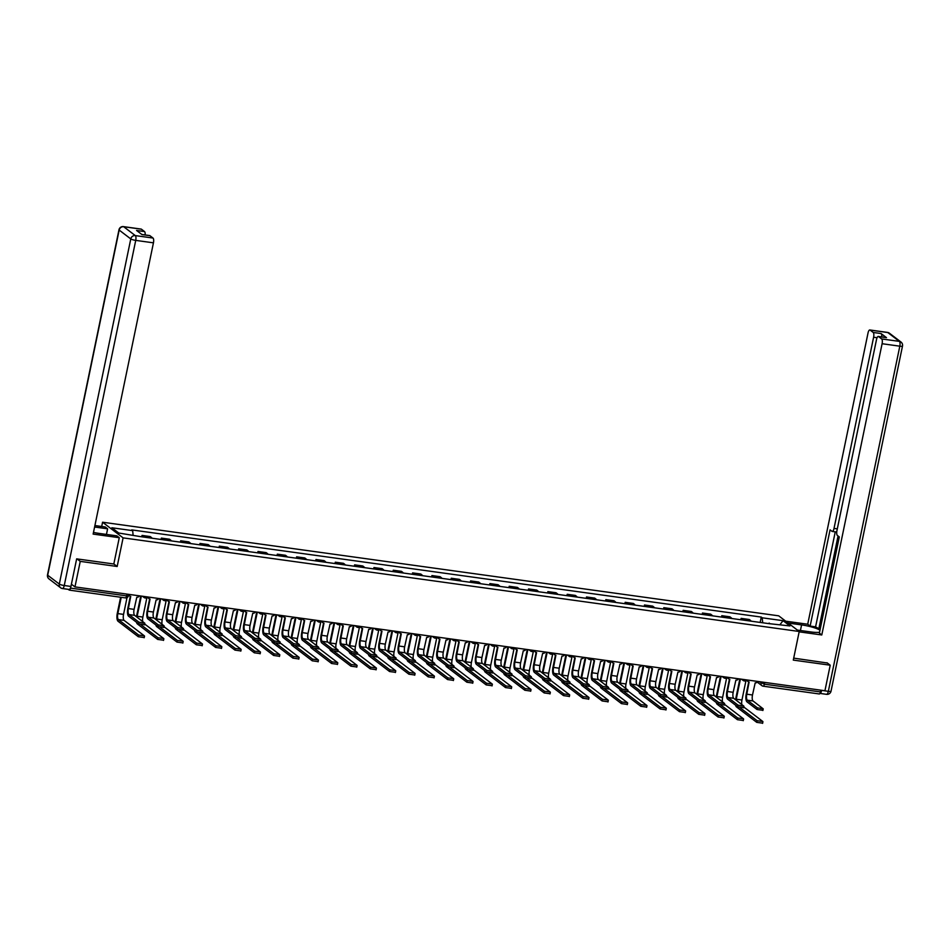 <?xml version="1.0" encoding="UTF-8"?>
<svg xmlns="http://www.w3.org/2000/svg" width="950" height="950" viewBox="0 0 950 950"><rect width="100%" height="100%" fill="white"/><g stroke="black" fill="none" stroke-linecap="round" stroke-linejoin="round"><path stroke-width="1.43" d="M101.698 526.478L102.576 522.215L123.096 537.866L799.223 631.489L793.297 660.096L830.217 665.202L824.932 690.745L74.967 586.898L80.251 561.367L117.171 566.485L123.096 537.866M799.223 631.489L778.715 615.837L102.576 522.215M68.222 589.332L69.16 590.045A2.66 0.914 -82.1 0 0 69.326 590.116A2.66 0.914 -82.1 0 0 70.514 588.109L126.623 595.876L128.416 595.793L128.713 594.344A2.66 2.458 127.3 0 0 130.732 596.362L128.393 608.57A4.999 1.722 97.9 0 0 128.939 614.555L138.961 622.214L144.816 623.224L134.627 615.351A4.999 1.722 97.9 0 1 134.093 609.366L136.8 597.194A2.66 2.458 127.3 0 0 139.472 595.828M71.416 584.191L74.967 586.898M77.033 558.909L80.251 561.367M830.217 665.202L826.999 662.756M820.836 690.175L820.479 691.944A2.66 0.914 97.9 0 1 819.292 693.963A2.66 0.914 97.9 0 1 819.126 693.892M751.058 621.169A6.128 2.102 -82.1 0 0 750.547 620.457L749.289 619.507L741.119 618.367L742.366 619.329A6.128 2.102 97.9 0 1 742.876 620.029M740.834 619.744L741.119 618.367M731.726 618.486A6.128 2.102 -82.1 0 0 731.215 617.785L729.968 616.823L721.798 615.695L723.045 616.657A6.128 2.102 97.9 0 1 723.556 617.357M721.513 617.072L721.798 615.695M712.405 615.814A6.128 2.102 -82.1 0 0 711.894 615.113L710.648 614.151L702.466 613.023L703.724 613.973A6.128 2.102 97.9 0 1 704.235 614.686M702.181 614.401L702.466 613.023M693.084 613.142A6.128 2.102 -82.1 0 0 692.574 612.429L691.315 611.479L683.145 610.339L684.392 611.301A6.128 2.102 97.9 0 1 684.903 612.002M682.86 611.717L683.145 610.339M673.752 610.458A6.128 2.102 -82.1 0 0 673.241 609.758L671.994 608.796L663.812 607.668L665.071 608.629A6.128 2.102 97.9 0 1 665.582 609.33M663.528 609.045L663.812 607.668M654.431 607.786A6.128 2.102 -82.1 0 0 653.921 607.086L652.674 606.124L644.492 604.996L645.739 605.946A6.128 2.102 97.9 0 1 646.249 606.658M644.207 606.373L644.492 604.996M635.111 605.114A6.128 2.102 -82.1 0 0 634.6 604.402L633.341 603.452L625.171 602.312L626.418 603.274A6.128 2.102 97.9 0 1 626.929 603.974M624.886 603.689L625.171 602.312M615.778 602.431A6.128 2.102 -82.1 0 0 615.268 601.73L614.021 600.768L605.839 599.64L607.097 600.602A6.128 2.102 97.9 0 1 607.608 601.303M605.554 601.018L605.839 599.64M596.457 599.759A6.128 2.102 -82.1 0 0 595.947 599.058L594.688 598.096L586.518 596.968L587.765 597.918A6.128 2.102 97.9 0 1 588.276 598.631M586.233 598.346L586.518 596.968M577.125 597.087A6.128 2.102 -82.1 0 0 576.614 596.374L575.367 595.424L567.186 594.296L568.444 595.246A6.128 2.102 97.9 0 1 568.955 595.947M566.901 595.662L567.186 594.296M557.804 594.403A6.128 2.102 -82.1 0 0 557.294 593.702L556.047 592.753L547.865 591.612L549.124 592.574A6.128 2.102 97.9 0 1 549.634 593.275M547.58 592.99L547.865 591.612M538.484 591.731A6.128 2.102 -82.1 0 0 537.973 591.031L536.714 590.069L528.544 588.941L529.791 589.891A6.128 2.102 97.9 0 1 530.302 590.603M528.259 590.318L528.544 588.941M519.151 589.059A6.128 2.102 -82.1 0 0 518.641 588.347L517.394 587.397L509.212 586.269L510.471 587.219A6.128 2.102 97.9 0 1 510.981 587.919M508.927 587.634L509.212 586.269M499.831 586.376A6.128 2.102 -82.1 0 0 499.32 585.675L498.061 584.725L489.891 583.585L491.138 584.547A6.128 2.102 97.9 0 1 491.649 585.247M489.606 584.962L489.891 583.585M480.498 583.704A6.128 2.102 -82.1 0 0 479.988 583.003L478.741 582.041L470.571 580.913L471.817 581.863A6.128 2.102 97.9 0 1 472.328 582.576M470.286 582.291L470.571 580.913M461.178 581.032A6.128 2.102 -82.1 0 0 460.667 580.319L459.42 579.369L451.238 578.241L452.497 579.191A6.128 2.102 97.9 0 1 453.008 579.892M450.953 579.619L451.238 578.241M441.857 578.348A6.128 2.102 -82.1 0 0 441.346 577.648L440.088 576.697L431.918 575.558L433.164 576.519A6.128 2.102 97.9 0 1 433.675 577.22M431.633 576.935L431.918 575.558M422.524 575.676A6.128 2.102 -82.1 0 0 422.014 574.976L420.767 574.014L412.585 572.886L413.844 573.836A6.128 2.102 97.9 0 1 414.354 574.548M412.3 574.263L412.585 572.886M403.204 573.004A6.128 2.102 -82.1 0 0 402.693 572.292L401.446 571.342L393.264 570.214L394.511 571.164A6.128 2.102 97.9 0 1 395.022 571.864M392.979 571.591L393.264 570.214M383.883 570.321A6.128 2.102 -82.1 0 0 383.372 569.62L382.114 568.67L373.944 567.53L375.191 568.492A6.128 2.102 97.9 0 1 375.701 569.192M373.659 568.908L373.944 567.53M364.551 567.649A6.128 2.102 -82.1 0 0 364.04 566.948L362.793 565.986L354.611 564.858L355.87 565.808A6.128 2.102 97.9 0 1 356.381 566.521M354.326 566.236L354.611 564.858M345.23 564.977A6.128 2.102 -82.1 0 0 344.719 564.264L343.461 563.314L335.291 562.186L336.537 563.136A6.128 2.102 97.9 0 1 337.048 563.837M335.006 563.564L335.291 562.186M325.897 562.293A6.128 2.102 -82.1 0 0 325.387 561.592L324.14 560.643L315.958 559.503L317.217 560.464A6.128 2.102 97.9 0 1 317.728 561.165M315.673 560.88L315.958 559.503M306.577 559.621A6.128 2.102 -82.1 0 0 306.066 558.921L304.819 557.959L296.637 556.831L297.896 557.781A6.128 2.102 97.9 0 1 298.407 558.493M296.353 558.208L296.637 556.831M287.256 556.949A6.128 2.102 -82.1 0 0 286.746 556.237L285.487 555.287L277.317 554.159L278.564 555.109A6.128 2.102 97.9 0 1 279.074 555.809M277.032 555.536L277.317 554.159M267.924 554.266A6.128 2.102 -82.1 0 0 267.413 553.565L266.166 552.615L257.984 551.475L259.243 552.437A6.128 2.102 97.9 0 1 259.754 553.138M257.699 552.852L257.984 551.475M248.603 551.594A6.128 2.102 -82.1 0 0 248.092 550.893L246.834 549.931L238.664 548.803L239.911 549.753A6.128 2.102 97.9 0 1 240.421 550.466M238.379 550.181L238.664 548.803M229.271 548.922A6.128 2.102 -82.1 0 0 228.76 548.209L227.513 547.259L219.343 546.131L220.59 547.081A6.128 2.102 97.9 0 1 221.101 547.782M219.058 547.509L219.343 546.131M209.95 546.238A6.128 2.102 -82.1 0 0 209.439 545.538L208.192 544.587L200.011 543.447L201.269 544.409A6.128 2.102 97.9 0 1 201.78 545.11M199.726 544.825L200.011 543.447M190.629 543.566A6.128 2.102 -82.1 0 0 190.119 542.866L188.86 541.904L180.69 540.776L181.937 541.726A6.128 2.102 97.9 0 1 182.447 542.438M180.405 542.153L180.69 540.776M171.297 540.894A6.128 2.102 -82.1 0 0 170.786 540.182L169.539 539.232L161.357 538.104L162.616 539.054A6.128 2.102 97.9 0 1 163.127 539.766M161.072 539.481L161.357 538.104M151.976 538.222A6.128 2.102 -82.1 0 0 151.466 537.51L150.219 536.56L142.037 535.42L143.284 536.382A6.128 2.102 97.9 0 1 143.794 537.082M141.752 536.798L142.037 535.42M762.684 622.773L762.232 617.809L783.038 620.682L789.937 625.943L768.74 623.616M762.232 617.809L761.271 617.072L131.718 529.898L132.679 530.634L111.862 527.761L118.762 533.021L140.529 536.631L770.094 623.806L769.12 623.069M113.834 563.944L117.171 566.485M760.154 622.428L761.271 617.072M132.679 530.634L133.071 534.992M783.038 620.682L780.057 624.578M762.731 710.291L757.031 709.508L757.376 707.833L763.218 708.854L753.041 700.969A4.999 1.722 97.9 0 1 752.495 694.984L755.203 682.824A2.66 2.458 127.3 0 0 757.886 681.459M748.731 681.886L746.261 693.785A6.721 2.316 -82.1 0 0 746.997 701.848L757.031 709.508M747.163 679.974A2.66 2.458 127.3 0 0 748.054 681.53L747.519 681.126A2.66 2.458 -52.7 0 1 746.748 680.069M748.054 681.53A2.66 2.458 127.3 0 0 749.134 681.981L746.795 694.201A4.999 1.722 97.9 0 0 747.341 700.186L757.376 707.833M762.434 723.152L756.746 722.356L757.091 720.694L762.791 721.477L743.731 706.943M736.096 700.114A4.999 1.722 97.9 0 1 736.25 699.224L740.43 679.036M741.796 704.461A4.999 1.722 97.9 0 1 741.95 700.019L745.952 680.687M739.836 678.953L735.716 698.82A6.721 2.316 -82.1 0 0 735.561 699.699M735.597 705.221A6.721 2.316 -82.1 0 0 736.452 706.883L756.746 722.356M757.091 720.694L740.002 707.667M743.399 707.619L737.699 706.824L738.043 705.161L743.898 706.171L733.709 698.297A4.999 1.722 97.9 0 1 733.174 692.312L735.882 680.141A2.66 2.458 127.3 0 0 738.554 678.787M729.41 679.214L726.94 691.113A6.721 2.316 -82.1 0 0 727.664 699.176L737.699 706.824M727.831 677.291A2.66 2.458 127.3 0 0 728.733 678.858L728.199 678.454A2.66 2.458 -52.7 0 1 727.427 677.386M728.733 678.858A2.66 2.458 127.3 0 0 729.814 679.309L727.474 691.517A4.999 1.722 97.9 0 0 728.021 697.502L738.043 705.161M724.078 704.936L718.378 704.152L718.722 702.477L724.577 703.499L714.388 695.614A4.999 1.722 97.9 0 1 713.842 689.629L716.561 677.469A2.66 2.458 127.3 0 0 719.233 676.103M710.078 676.531L707.619 688.441A6.721 2.316 -82.1 0 0 708.344 696.492L718.378 704.152M708.51 674.619A2.66 2.458 127.3 0 0 709.401 676.186L708.866 675.771A2.66 2.458 -52.7 0 1 708.094 674.714M709.401 676.186A2.66 2.458 127.3 0 0 710.481 676.626L708.142 688.845A4.999 1.722 97.9 0 0 708.688 694.83L718.722 702.477M788.156 623.046L801.586 624.898A14.986 2.684 11.7 0 1 819.969 630.23M797.394 630.087L810.825 631.94A14.986 2.684 11.7 0 0 819.553 632.237M799.152 631.845L821.786 634.968L819.363 633.127L839.301 536.904L837.366 535.432A3.99 1.377 -82.1 0 1 836.938 530.634L876.529 339.471A3.99 1.377 -82.1 0 1 878.299 336.442L886.231 337.547A3.99 1.377 97.9 0 1 886.481 337.654L881.101 333.557A3.99 1.377 97.9 0 1 881.742 336.929M820.135 629.446L815.587 626.834L810.136 626.086L807.714 624.233L868.027 332.987A3.99 1.377 -82.1 0 1 869.808 329.971A3.99 1.377 -82.1 0 1 870.057 330.077L873.181 332.452L881.101 333.557M785.733 621.193L807.714 624.233M821.786 634.968L882.099 343.722A3.99 1.377 -82.1 0 0 881.671 338.936L878.548 336.561A3.99 1.377 -82.1 0 0 878.299 336.442M877.064 337.725L873.608 337.238L834.017 528.414A3.99 1.377 -82.1 0 1 832.236 531.43A3.99 1.377 -82.1 0 1 831.986 531.323L830.062 529.851L810.136 626.086M873.608 337.238A3.99 1.377 -82.1 0 0 873.181 332.452M827.331 663.005L793.701 658.136M819.969 693.405A3.99 1.377 -82.1 0 0 821.655 690.389L821.679 690.294M838.066 535.954L818.746 629.244M835.252 531.857L815.587 626.834M93.48 532.392A14.986 2.684 11.7 0 0 99.251 533.425L116.85 535.859L119.272 537.7L93.136 534.09L153.449 242.832L135.731 240.386L64.256 585.521L70.941 586.447L76.653 558.861L113.822 564.003L119.272 537.7M94.596 527.013L107.611 528.817L105.189 526.965L94.893 525.54M106.459 534.423L107.611 528.817M140.885 229.116A3.99 1.377 97.9 0 1 141.146 229.081A3.99 1.377 97.9 0 1 141.396 229.188L144.519 231.562A3.99 1.377 97.9 0 1 145.148 234.935M149.376 235.6A3.99 1.377 97.9 0 1 149.649 235.564A3.99 1.377 97.9 0 1 149.898 235.671L153.009 238.046A3.99 1.377 97.9 0 1 153.449 242.832M144.519 231.562L136.586 230.47L141.966 234.567L149.898 235.671M70.941 586.447A3.99 1.377 97.9 0 1 69.172 589.463L62.474 588.537A3.99 1.377 -82.1 0 0 64.256 585.521A3.99 0.713 -168.3 0 1 59.304 584.06L130.779 238.925L119.166 230.066L47.69 575.213L59.304 584.06A3.99 3.681 -52.7 0 0 60.598 587.753A3.99 3.99 0 0 0 62.474 588.537A3.99 1.377 -82.1 0 1 62.225 588.43A3.99 3.681 -52.7 0 1 60.598 587.753L48.984 578.894A3.99 3.681 127.3 0 1 47.69 575.213A3.99 0.713 -168.3 0 1 47.5 574.916A3.99 3.99 0 0 0 48.984 578.894M743.114 720.468L737.414 719.684L737.758 718.01L743.458 718.806L724.411 704.271M716.775 697.443A4.999 1.722 97.9 0 1 716.929 696.552L721.109 676.364M722.463 701.777A4.999 1.722 97.9 0 1 722.629 697.336L726.631 678.003M720.504 676.281L716.395 696.148A6.721 2.316 -82.1 0 0 716.229 697.027M716.264 702.537A6.721 2.316 -82.1 0 0 717.119 704.199L737.414 719.684M737.758 718.01L720.682 704.983M723.793 717.796L718.093 717.001L718.438 715.338L724.137 716.122L705.09 701.599M697.454 694.759A4.999 1.722 97.9 0 1 697.609 693.88L701.789 673.693M703.143 699.105A4.999 1.722 97.9 0 1 703.297 694.664L707.311 675.331M701.183 673.609L697.074 693.464A6.721 2.316 -82.1 0 0 696.908 694.355M696.944 699.865A6.721 2.316 -82.1 0 0 697.799 701.528L718.093 717.001M718.438 715.338L701.361 702.311M704.746 702.264L699.057 701.48L699.402 699.806L705.244 700.827L695.068 692.942A4.999 1.722 97.9 0 1 694.521 686.957L697.229 674.797A2.66 2.458 127.3 0 0 699.913 673.431M690.757 673.859L688.287 685.758A6.721 2.316 -82.1 0 0 689.023 693.821L699.057 701.48M689.178 671.947A2.66 2.458 127.3 0 0 690.08 673.502L689.546 673.099A2.66 2.458 -52.7 0 1 688.774 672.042M690.08 673.502A2.66 2.458 127.3 0 0 691.161 673.954L688.821 686.173A4.999 1.722 97.9 0 0 689.367 692.158L699.402 699.806M685.425 699.592L679.725 698.796L680.069 697.134L685.924 698.143L675.735 690.27A4.999 1.722 97.9 0 1 675.201 684.285L677.908 672.113A2.66 2.458 127.3 0 0 680.58 670.759M671.424 671.187L668.966 683.086A6.721 2.316 -82.1 0 0 669.691 691.149L679.725 698.796M669.857 669.275A2.66 2.458 127.3 0 0 670.748 670.831L670.213 670.427A2.66 2.458 -52.7 0 1 669.441 669.358M670.748 670.831A2.66 2.458 127.3 0 0 671.84 671.282L669.501 683.489A4.999 1.722 97.9 0 0 670.035 689.474L680.069 697.134M666.104 696.908L660.404 696.124L660.749 694.45L666.591 695.471L656.414 687.586A4.999 1.722 97.9 0 1 655.868 681.601L658.576 669.441A2.66 2.458 127.3 0 0 661.259 668.076M652.104 668.503L649.634 680.414A6.721 2.316 -82.1 0 0 650.37 688.465L660.404 696.124M650.536 666.591A2.66 2.458 127.3 0 0 651.427 668.159L650.893 667.743A2.66 2.458 -52.7 0 1 650.121 666.686M651.427 668.159A2.66 2.458 127.3 0 0 652.508 668.598L650.168 680.818A4.999 1.722 97.9 0 0 650.714 686.803L660.749 694.45M704.461 715.124L698.761 714.329L699.105 712.666L704.805 713.45L685.758 698.927M678.122 692.087A4.999 1.722 97.9 0 1 678.276 691.196L682.456 671.009M683.81 696.433A4.999 1.722 97.9 0 1 683.976 691.992L687.978 672.659M681.863 670.926L677.742 690.793A6.721 2.316 -82.1 0 0 677.587 691.671M677.611 697.193A6.721 2.316 -82.1 0 0 678.478 698.856L698.761 714.329M699.105 712.666L682.029 699.639M685.14 712.441L679.44 711.657L679.784 709.982L685.484 710.778L666.437 696.243M658.801 689.415A4.999 1.722 97.9 0 1 658.956 688.524L663.136 668.337M664.489 693.749A4.999 1.722 97.9 0 1 664.656 689.308L668.658 669.976M662.53 668.254L658.421 688.121A6.721 2.316 -82.1 0 0 658.255 688.999M658.291 694.509A6.721 2.316 -82.1 0 0 659.146 696.172L679.44 711.657M679.784 709.982L662.708 696.956M665.819 709.769L660.119 708.973L660.464 707.311L666.164 708.094L647.104 693.571M639.469 686.731A4.999 1.722 97.9 0 1 639.623 685.852L643.803 665.665M645.169 691.078A4.999 1.722 97.9 0 1 645.323 686.636L649.325 667.304M643.209 665.582L639.089 685.437A6.721 2.316 -82.1 0 0 638.934 686.328M638.97 691.837A6.721 2.316 -82.1 0 0 639.825 693.5L660.119 708.973M660.464 707.311L643.376 694.284M646.772 694.236L641.072 693.453L641.416 691.778L647.271 692.799L637.082 684.914A4.999 1.722 97.9 0 1 636.547 678.929L639.255 666.769A2.66 2.458 127.3 0 0 641.927 665.404M632.783 665.831L630.313 677.73A6.721 2.316 -82.1 0 0 631.049 685.793L641.072 693.453M631.204 663.919A2.66 2.458 127.3 0 0 632.106 665.475L631.572 665.071A2.66 2.458 -52.7 0 1 630.8 664.014M632.106 665.475A2.66 2.458 127.3 0 0 633.187 665.926L630.847 678.146A4.999 1.722 97.9 0 0 631.394 684.131L641.416 691.778M646.487 707.097L640.787 706.301L641.131 704.639L646.831 705.422L627.784 690.899M620.148 684.059A4.999 1.722 97.9 0 1 620.303 683.169L624.482 662.981M625.836 688.406A4.999 1.722 97.9 0 1 626.002 683.964L630.004 664.632M623.877 662.898L619.768 682.765A6.721 2.316 -82.1 0 0 619.602 683.644M619.637 689.166A6.721 2.316 -82.1 0 0 620.504 690.828L640.787 706.301M641.131 704.639L624.055 691.612M627.451 691.564L621.751 690.769L622.096 689.106L627.95 690.116L617.761 682.242A4.999 1.722 97.9 0 1 617.215 676.258L619.934 664.097A2.66 2.458 127.3 0 0 622.606 662.732M613.451 663.159L610.992 675.058A6.721 2.316 -82.1 0 0 611.717 683.121L621.751 690.769M611.883 661.248A2.66 2.458 127.3 0 0 612.774 662.803L612.239 662.399A2.66 2.458 -52.7 0 1 611.467 661.331M612.774 662.803A2.66 2.458 127.3 0 0 613.854 663.254L611.527 675.462A4.999 1.722 97.9 0 0 612.061 681.447L622.096 689.106M627.166 704.413L621.466 703.629L621.811 701.955L627.511 702.751L608.463 688.216M600.827 681.387A4.999 1.722 97.9 0 1 600.982 680.497L605.162 660.309M606.516 685.722A4.999 1.722 97.9 0 1 606.67 681.281L610.684 661.948M604.556 660.226L600.447 680.093A6.721 2.316 -82.1 0 0 600.281 680.972M600.317 686.482A6.721 2.316 -82.1 0 0 601.172 688.144L621.466 703.629M621.811 701.955L604.734 688.928M608.119 688.881L602.431 688.097L602.775 686.422L608.617 687.444L598.441 679.559A4.999 1.722 97.9 0 1 597.894 673.574L600.602 661.414A2.66 2.458 127.3 0 0 603.286 660.048M594.13 660.488L591.66 672.386A6.721 2.316 -82.1 0 0 592.396 680.438L602.431 688.097M592.562 658.564A2.66 2.458 127.3 0 0 593.453 660.131L592.919 659.716A2.66 2.458 -52.7 0 1 592.147 658.659M593.453 660.131A2.66 2.458 127.3 0 0 594.534 660.571L592.194 672.79A4.999 1.722 97.9 0 0 592.741 678.775L602.775 686.422M607.834 701.741L602.134 700.957L602.49 699.283L608.178 700.067L589.131 685.544M581.495 678.704A4.999 1.722 97.9 0 1 581.649 677.825L585.829 657.637M587.195 683.05A4.999 1.722 97.9 0 1 587.349 678.609L591.351 659.276M585.236 657.554L581.115 677.409A6.721 2.316 -82.1 0 0 580.961 678.3M580.996 683.81A6.721 2.316 -82.1 0 0 581.851 685.472L602.134 700.957M602.49 699.283L585.402 686.256M588.798 686.209L583.098 685.425L583.442 683.751L589.297 684.772L579.108 676.887A4.999 1.722 97.9 0 1 578.574 670.902L581.281 658.742A2.66 2.458 127.3 0 0 583.953 657.376M574.798 657.804L572.339 669.703A6.721 2.316 -82.1 0 0 573.064 677.766L583.098 685.425M573.23 655.892A2.66 2.458 127.3 0 0 574.121 657.447L573.598 657.044A2.66 2.458 -52.7 0 1 572.814 655.987M574.121 657.447A2.66 2.458 127.3 0 0 575.213 657.899L572.874 670.118A4.999 1.722 97.9 0 0 573.408 676.103L583.442 683.751M588.513 699.069L582.813 698.274L583.158 696.611L588.857 697.395L569.81 682.872M562.174 676.032A4.999 1.722 97.9 0 1 562.329 675.141L566.509 654.954M567.862 680.378A4.999 1.722 97.9 0 1 568.029 675.937L572.031 656.604M565.903 654.871L561.794 674.738A6.721 2.316 -82.1 0 0 561.628 675.616M561.664 681.138A6.721 2.316 -82.1 0 0 562.519 682.801L582.813 698.274M583.158 696.611L566.081 683.584M569.477 683.537L563.778 682.741L564.122 681.079L569.964 682.088L559.788 674.215A4.999 1.722 97.9 0 1 559.241 668.23L561.949 656.07A2.66 2.458 127.3 0 0 564.633 654.704M555.477 655.132L553.007 667.031A6.721 2.316 -82.1 0 0 553.743 675.094L563.778 682.741M553.909 653.22A2.66 2.458 127.3 0 0 554.8 654.776L554.266 654.372A2.66 2.458 -52.7 0 1 553.494 653.303M554.8 654.776A2.66 2.458 127.3 0 0 555.881 655.227L553.541 667.434A4.999 1.722 97.9 0 0 554.087 673.419L564.122 681.079M569.192 696.386L563.492 695.602L563.837 693.928L569.537 694.723L550.489 680.188M542.842 673.36A4.999 1.722 97.9 0 1 542.996 672.469L547.176 652.282M548.542 677.694A4.999 1.722 97.9 0 1 548.696 673.253L552.698 653.921M546.582 652.199L542.474 672.066A6.721 2.316 -82.1 0 0 542.308 672.944M542.343 678.454A6.721 2.316 -82.1 0 0 543.198 680.117L563.492 695.602M563.837 693.928L546.761 680.901M550.145 680.853L544.445 680.069L544.801 678.395L550.644 679.416L540.467 671.531A4.999 1.722 97.9 0 1 539.921 665.546L542.628 653.386A2.66 2.458 127.3 0 0 545.312 652.021M536.156 652.46L533.686 664.359A6.721 2.316 -82.1 0 0 534.423 672.41L544.445 680.069M534.577 650.536A2.66 2.458 127.3 0 0 535.479 652.104L534.945 651.688A2.66 2.458 -52.7 0 1 534.173 650.631M535.479 652.104A2.66 2.458 127.3 0 0 536.56 652.543L534.221 664.762A4.999 1.722 97.9 0 0 534.767 670.748L544.801 678.395M549.86 693.714L544.16 692.93L544.504 691.256L550.204 692.051L531.157 677.516M523.521 670.676A4.999 1.722 97.9 0 1 523.676 669.797L527.856 649.61M529.209 675.023A4.999 1.722 97.9 0 1 529.376 670.581L533.378 651.249M527.25 649.527L523.141 669.382A6.721 2.316 -82.1 0 0 522.987 670.273M523.011 675.783A6.721 2.316 -82.1 0 0 523.878 677.445L544.16 692.93M544.504 691.256L527.428 678.229M530.824 678.181L525.124 677.398L525.469 675.723L531.323 676.744L521.134 668.859A4.999 1.722 97.9 0 1 520.6 662.874L523.308 650.714A2.66 2.458 127.3 0 0 525.979 649.349M516.824 649.776L514.366 661.675A6.721 2.316 -82.1 0 0 515.09 669.738L525.124 677.398M515.256 647.864A2.66 2.458 127.3 0 0 516.147 649.42L515.612 649.016A2.66 2.458 -52.7 0 1 514.841 647.959M516.147 649.42A2.66 2.458 127.3 0 0 517.239 649.871L514.9 662.091A4.999 1.722 97.9 0 0 515.434 668.076L525.469 675.723M530.539 691.042L524.839 690.246L525.184 688.584L530.884 689.367L511.836 674.844M504.201 668.004A4.999 1.722 97.9 0 1 504.355 667.114L508.535 646.938M509.889 672.351A4.999 1.722 97.9 0 1 510.055 667.909L514.057 648.577M507.929 646.855L503.821 666.71A6.721 2.316 -82.1 0 0 503.654 667.589M503.69 673.111A6.721 2.316 -82.1 0 0 504.545 674.773L524.839 690.246M525.184 688.584L508.108 675.557M511.504 675.509L505.804 674.714L506.148 673.051L511.991 674.061L501.814 666.188A4.999 1.722 97.9 0 1 501.267 660.203L503.975 648.043A2.66 2.458 127.3 0 0 506.659 646.677M497.503 647.104L495.033 659.003A6.721 2.316 -82.1 0 0 495.769 667.066L505.804 674.714M495.936 645.193A2.66 2.458 127.3 0 0 496.826 646.748L496.292 646.344A2.66 2.458 -52.7 0 1 495.52 645.276M496.826 646.748A2.66 2.458 127.3 0 0 497.907 647.199L495.567 659.407A4.999 1.722 97.9 0 0 496.114 665.392L506.148 673.051M511.207 688.358L505.519 687.574L505.863 685.9L511.563 686.696L492.504 672.161M484.868 665.332A4.999 1.722 97.9 0 1 485.022 664.442L489.202 644.254M490.568 669.667A4.999 1.722 97.9 0 1 490.723 665.226L494.724 645.893M488.609 644.171L484.488 664.038A6.721 2.316 -82.1 0 0 484.334 664.917M484.369 670.427A6.721 2.316 -82.1 0 0 485.224 672.101L505.519 687.574M505.863 685.9L488.775 672.873M492.171 672.826L486.471 672.042L486.816 670.379L492.67 671.389L482.481 663.516A4.999 1.722 97.9 0 1 481.947 657.519L484.654 645.359A2.66 2.458 127.3 0 0 487.326 643.993M478.183 644.432L475.713 656.331A6.721 2.316 -82.1 0 0 476.437 664.394L486.471 672.042M476.603 642.509A2.66 2.458 127.3 0 0 477.506 644.076L476.971 643.661A2.66 2.458 -52.7 0 1 476.199 642.604M477.506 644.076A2.66 2.458 127.3 0 0 478.586 644.516L476.247 656.735A4.999 1.722 97.9 0 0 476.793 662.72L486.816 670.379M491.886 685.686L486.186 684.903L486.531 683.228L492.231 684.024L473.183 669.489M465.548 662.649A4.999 1.722 97.9 0 1 465.702 661.77L469.882 641.582M471.236 666.995A4.999 1.722 97.9 0 1 471.402 662.554L475.404 643.221M469.276 641.499L465.168 661.354A6.721 2.316 -82.1 0 0 465.001 662.245M465.037 667.755A6.721 2.316 -82.1 0 0 465.892 669.418L486.186 684.903M486.531 683.228L469.454 670.201M472.851 670.154L467.151 669.37L467.495 667.696L473.349 668.717L463.161 660.832A4.999 1.722 97.9 0 1 462.614 654.847L465.334 642.687A2.66 2.458 127.3 0 0 468.006 641.321M458.85 641.749L456.392 653.648A6.721 2.316 -82.1 0 0 457.116 661.711L467.151 669.37M457.282 639.837A2.66 2.458 127.3 0 0 458.173 641.393L457.639 640.989A2.66 2.458 -52.7 0 1 456.867 639.932M458.173 641.393A2.66 2.458 127.3 0 0 459.254 641.844L456.914 654.063A4.999 1.722 97.9 0 0 457.461 660.048L467.495 667.696M472.566 683.014L466.866 682.219L467.21 680.556L472.91 681.34L453.863 666.817M446.215 659.977A4.999 1.722 97.9 0 1 446.381 659.086L450.561 638.911M451.915 664.323A4.999 1.722 97.9 0 1 452.069 659.882L456.083 640.549M449.956 638.828L445.847 658.682A6.721 2.316 -82.1 0 0 445.681 659.561M445.716 665.083A6.721 2.316 -82.1 0 0 446.571 666.746L466.866 682.219M467.21 680.556L450.134 667.529M453.518 667.482L447.83 666.686L448.174 665.024L454.017 666.033L443.84 658.16A4.999 1.722 97.9 0 1 443.294 652.175L446.001 640.015A2.66 2.458 127.3 0 0 448.685 638.649M439.529 639.077L437.059 650.976A6.721 2.316 -82.1 0 0 437.796 659.039L447.83 666.686M437.95 637.165A2.66 2.458 127.3 0 0 438.853 638.721L438.318 638.317A2.66 2.458 -52.7 0 1 437.546 637.248M438.853 638.721A2.66 2.458 127.3 0 0 439.933 639.172L437.594 651.379A4.999 1.722 97.9 0 0 438.14 657.364L448.174 665.024M453.233 680.331L447.533 679.547L447.878 677.873L453.577 678.668L434.53 664.133M426.894 657.305A4.999 1.722 97.9 0 1 427.049 656.414L431.229 636.227M432.582 661.639A4.999 1.722 97.9 0 1 432.749 657.198L436.751 637.866M430.635 636.144L426.514 656.011A6.721 2.316 -82.1 0 0 426.36 656.889M426.384 662.399A6.721 2.316 -82.1 0 0 427.251 664.074L447.533 679.547M447.878 677.873L430.801 664.846M434.197 664.798L428.497 664.014L428.842 662.352L434.696 663.361L424.508 655.488A4.999 1.722 97.9 0 1 423.973 649.503L426.681 637.331A2.66 2.458 127.3 0 0 429.353 635.966M420.197 636.405L417.739 648.304A6.721 2.316 -82.1 0 0 418.463 656.367L428.497 664.014M418.629 634.481A2.66 2.458 127.3 0 0 419.52 636.049L418.986 635.633A2.66 2.458 -52.7 0 1 418.214 634.576M419.52 636.049A2.66 2.458 127.3 0 0 420.613 636.488L418.273 648.707A4.999 1.722 97.9 0 0 418.808 654.693L428.842 662.352M433.912 677.659L428.213 676.875L428.557 675.201L434.257 675.996L415.209 661.461M407.574 654.621A4.999 1.722 97.9 0 1 407.728 653.742L411.908 633.555M413.262 658.967A4.999 1.722 97.9 0 1 413.428 654.526L417.43 635.194M411.303 633.472L407.194 653.327A6.721 2.316 -82.1 0 0 407.027 654.217M407.063 659.727A6.721 2.316 -82.1 0 0 407.918 661.39L428.213 676.875M428.557 675.201L411.481 662.174M414.877 662.126L409.177 661.342L409.521 659.668L415.364 660.689L405.187 652.804A4.999 1.722 97.9 0 1 404.641 646.819L407.348 634.659A2.66 2.458 127.3 0 0 410.032 633.294M400.876 633.721L398.406 645.62A6.721 2.316 -82.1 0 0 399.142 653.683L409.177 661.342M399.309 631.809A2.66 2.458 127.3 0 0 400.199 633.365L399.665 632.961A2.66 2.458 -52.7 0 1 398.893 631.904M400.199 633.365A2.66 2.458 127.3 0 0 401.28 633.816L398.941 646.036A4.999 1.722 97.9 0 0 399.487 652.021L409.521 659.668M414.592 674.987L408.892 674.191L409.236 672.529L414.936 673.312L395.877 658.789M388.241 651.949A4.999 1.722 97.9 0 1 388.396 651.059L392.576 630.883M393.941 656.296A4.999 1.722 97.9 0 1 394.096 651.854L398.098 632.522M391.982 630.8L387.861 650.655A6.721 2.316 -82.1 0 0 387.707 651.534M387.742 657.056A6.721 2.316 -82.1 0 0 388.598 658.718L408.892 674.191M409.236 672.529L392.148 659.502M395.544 659.454L389.844 658.659L390.189 656.996L396.043 658.006L385.854 650.133A4.999 1.722 97.9 0 1 385.32 644.148L388.027 631.988A2.66 2.458 127.3 0 0 390.699 630.622M381.556 631.049L379.086 642.948A6.721 2.316 -82.1 0 0 379.822 651.011L389.844 658.659M379.976 629.137A2.66 2.458 127.3 0 0 380.879 630.693L380.344 630.289A2.66 2.458 -52.7 0 1 379.572 629.221M380.879 630.693A2.66 2.458 127.3 0 0 381.959 631.144L379.62 643.352A4.999 1.722 97.9 0 0 380.166 649.337L390.189 656.996M395.259 672.303L389.559 671.519L389.904 669.845L395.604 670.641L376.556 656.106M368.921 649.278A4.999 1.722 97.9 0 1 369.075 648.387L373.255 628.199M374.609 653.612A4.999 1.722 97.9 0 1 374.775 649.182L378.777 629.838M372.649 628.116L368.541 647.983A6.721 2.316 -82.1 0 0 368.374 648.862M368.41 654.384A6.721 2.316 -82.1 0 0 369.277 656.046L389.559 671.519M389.904 669.845L372.827 656.818M376.224 656.771L370.524 655.987L370.868 654.324L376.723 655.334L366.534 647.461A4.999 1.722 97.9 0 1 365.988 641.476L368.707 629.304A2.66 2.458 127.3 0 0 371.379 627.938M362.223 628.377L359.765 640.276A6.721 2.316 -82.1 0 0 360.489 648.339L370.524 655.987M360.656 626.454A2.66 2.458 127.3 0 0 361.546 628.021L361.012 627.606A2.66 2.458 -52.7 0 1 360.24 626.549M361.546 628.021A2.66 2.458 127.3 0 0 362.627 628.472L360.299 640.68A4.999 1.722 97.9 0 0 360.834 646.665L370.868 654.324M375.939 669.631L370.239 668.847L370.583 667.173L376.283 667.969L357.236 653.434M349.6 646.594A4.999 1.722 97.9 0 1 349.754 645.715L353.934 625.528M355.288 650.94A4.999 1.722 97.9 0 1 355.442 646.499L359.456 627.166M353.329 625.444L349.22 645.299A6.721 2.316 -82.1 0 0 349.054 646.19M349.089 651.7A6.721 2.316 -82.1 0 0 349.944 653.363L370.239 668.847M370.583 667.173L353.507 654.146M356.891 654.099L351.203 653.315L351.548 651.641L357.39 652.662L347.213 644.777A4.999 1.722 97.9 0 1 346.667 638.792L349.374 626.632A2.66 2.458 127.3 0 0 352.058 625.266M342.902 625.694L340.433 637.604A6.721 2.316 -82.1 0 0 341.169 645.656L351.203 653.315M341.335 623.782A2.66 2.458 127.3 0 0 342.226 625.337L341.691 624.934A2.66 2.458 -52.7 0 1 340.919 623.877M342.226 625.337A2.66 2.458 127.3 0 0 343.306 625.789L340.967 638.008A4.999 1.722 97.9 0 0 341.513 643.993L351.548 651.641M356.606 666.959L350.906 666.164L351.262 664.501L356.951 665.285L337.903 650.762M330.267 643.922A4.999 1.722 97.9 0 1 330.422 643.031L334.602 622.856M335.968 648.268A4.999 1.722 97.9 0 1 336.122 643.827L340.124 624.494M334.008 622.773L329.887 642.627A6.721 2.316 -82.1 0 0 329.733 643.506M329.769 649.028A6.721 2.316 -82.1 0 0 330.624 650.691L350.906 666.164M351.262 664.501L334.174 651.474M337.571 651.427L331.871 650.631L332.215 648.969L338.069 649.978L327.881 642.105A4.999 1.722 97.9 0 1 327.346 636.12L330.054 623.96A2.66 2.458 127.3 0 0 332.726 622.594M323.57 623.022L321.112 634.921A6.721 2.316 -82.1 0 0 321.836 642.984L331.871 650.631M322.003 621.11A2.66 2.458 127.3 0 0 322.893 622.666L322.371 622.262A2.66 2.458 -52.7 0 1 321.587 621.193M322.893 622.666A2.66 2.458 127.3 0 0 323.986 623.117L321.646 635.324A4.999 1.722 97.9 0 0 322.181 641.309L332.215 648.969M337.286 664.276L331.586 663.492L331.93 661.818L337.63 662.613L318.582 648.078M310.947 641.25A4.999 1.722 97.9 0 1 311.101 640.359L315.281 620.172M316.635 645.584A4.999 1.722 97.9 0 1 316.801 641.155L320.803 621.811M314.676 620.089L310.567 639.956A6.721 2.316 -82.1 0 0 310.401 640.834M310.436 646.356A6.721 2.316 -82.1 0 0 311.291 648.019L331.586 663.492M331.93 661.818L314.854 648.791M318.25 648.743L312.55 647.959L312.894 646.297L318.737 647.306L308.56 639.433A4.999 1.722 97.9 0 1 308.014 633.448L310.721 621.276A2.66 2.458 127.3 0 0 313.405 619.911M304.249 620.35L301.779 632.249A6.721 2.316 -82.1 0 0 302.516 640.312L312.55 647.959M302.682 618.426A2.66 2.458 127.3 0 0 303.572 619.994L303.038 619.59A2.66 2.458 -52.7 0 1 302.266 618.521M303.572 619.994A2.66 2.458 127.3 0 0 304.653 620.445L302.314 632.653A4.999 1.722 97.9 0 0 302.86 638.637L312.894 646.297M317.965 661.604L312.265 660.82L312.609 659.146L318.309 659.941L299.262 645.406M291.614 638.566A4.999 1.722 97.9 0 1 291.769 637.688L295.949 617.5M297.314 642.913A4.999 1.722 97.9 0 1 297.469 638.471L301.471 619.139M295.355 617.417L291.246 637.284A6.721 2.316 -82.1 0 0 291.08 638.163M291.116 643.672A6.721 2.316 -82.1 0 0 291.971 645.335L312.265 660.82M312.609 659.146L295.533 646.119M298.918 646.071L293.217 645.288L293.574 643.613L299.416 644.634L289.239 636.749A4.999 1.722 97.9 0 1 288.693 630.764L291.401 618.604A2.66 2.458 127.3 0 0 294.084 617.239M284.929 617.666L282.459 629.577A6.721 2.316 -82.1 0 0 283.195 637.628L293.217 645.288M283.349 615.754A2.66 2.458 127.3 0 0 284.252 617.31L283.717 616.906A2.66 2.458 -52.7 0 1 282.946 615.849M284.252 617.31A2.66 2.458 127.3 0 0 285.332 617.761L282.993 629.981A4.999 1.722 97.9 0 0 283.539 635.966L293.574 643.613M298.632 658.932L292.933 658.136L293.277 656.474L298.977 657.258L279.929 642.734M272.294 635.894A4.999 1.722 97.9 0 1 272.448 635.004L276.628 614.828M277.982 640.241A4.999 1.722 97.9 0 1 278.148 635.799L282.15 616.467M276.022 614.745L271.914 634.6A6.721 2.316 -82.1 0 0 271.759 635.479M271.783 641.001A6.721 2.316 -82.1 0 0 272.65 642.663L292.933 658.136M293.277 656.474L276.201 643.447M279.597 643.399L273.897 642.604L274.241 640.941L280.096 641.951L269.907 634.078A4.999 1.722 97.9 0 1 269.373 628.092L272.08 615.932A2.66 2.458 127.3 0 0 274.752 614.567M265.596 614.994L263.138 626.893A6.721 2.316 -82.1 0 0 263.863 634.956L273.897 642.604M264.029 613.082A2.66 2.458 127.3 0 0 264.919 614.638L264.385 614.234A2.66 2.458 -52.7 0 1 263.613 613.166M264.919 614.638A2.66 2.458 127.3 0 0 266.012 615.089L263.673 627.297A4.999 1.722 97.9 0 0 264.207 633.282L274.241 640.941M279.312 656.248L273.612 655.464L273.956 653.802L279.656 654.586L260.609 640.051M252.973 633.222A4.999 1.722 97.9 0 1 253.127 632.332L257.308 612.144M258.661 637.557A4.999 1.722 97.9 0 1 258.827 633.127L262.829 613.783M256.702 612.061L252.593 631.928A6.721 2.316 -82.1 0 0 252.427 632.807M252.463 638.329A6.721 2.316 -82.1 0 0 253.317 639.991L273.612 655.464M273.956 653.802L256.88 640.763M260.276 640.727L254.576 639.932L254.921 638.269L260.763 639.279L250.586 631.406A4.999 1.722 97.9 0 1 250.04 625.421L252.748 613.249A2.66 2.458 127.3 0 0 255.431 611.883M246.276 612.322L243.806 624.221A6.721 2.316 -82.1 0 0 244.542 632.284L254.576 639.932M244.708 610.399A2.66 2.458 127.3 0 0 245.599 611.966L245.064 611.562A2.66 2.458 -52.7 0 1 244.292 610.494M245.599 611.966A2.66 2.458 127.3 0 0 246.679 612.418L244.34 624.625A4.999 1.722 97.9 0 0 244.886 630.61L254.921 638.269M259.979 653.576L254.291 652.793L254.636 651.118L260.336 651.914L241.276 637.379M233.641 630.539A4.999 1.722 97.9 0 1 233.795 629.66L237.975 609.472M239.341 634.885A4.999 1.722 97.9 0 1 239.495 630.444L243.497 611.111M237.381 609.389L233.261 629.256A6.721 2.316 -82.1 0 0 233.106 630.135M233.142 635.645A6.721 2.316 -82.1 0 0 233.997 637.307L254.291 652.793M254.636 651.118L237.547 638.091M240.944 638.044L235.244 637.26L235.588 635.586L241.442 636.607L231.254 628.722A4.999 1.722 97.9 0 1 230.719 622.737L233.427 610.577A2.66 2.458 127.3 0 0 236.099 609.211M226.943 609.639L224.485 621.549A6.721 2.316 -82.1 0 0 225.209 629.601L235.244 637.26M225.376 607.727A2.66 2.458 127.3 0 0 226.278 609.283L225.744 608.879A2.66 2.458 -52.7 0 1 224.972 607.822M226.278 609.283A2.66 2.458 127.3 0 0 227.359 609.734L225.019 621.953A4.999 1.722 97.9 0 0 225.566 627.938L235.588 635.586M240.659 650.904L234.959 650.109L235.303 648.446L241.003 649.23L221.956 634.707M214.32 627.867A4.999 1.722 97.9 0 1 214.474 626.976L218.654 606.801M220.008 632.213A4.999 1.722 97.9 0 1 220.174 627.772L224.176 608.439M218.049 606.717L213.94 626.572A6.721 2.316 -82.1 0 0 213.774 627.451M213.809 632.973A6.721 2.316 -82.1 0 0 214.664 634.636L234.959 650.109M235.303 648.446L218.227 635.419M221.623 635.372L215.923 634.576L216.268 632.914L222.122 633.923L211.933 626.05A4.999 1.722 97.9 0 1 211.387 620.065L214.106 607.905A2.66 2.458 127.3 0 0 216.778 606.539M207.623 606.967L205.164 618.866A6.721 2.316 -82.1 0 0 205.889 626.929L215.923 634.576M206.055 605.055A2.66 2.458 127.3 0 0 206.946 606.611L206.411 606.207A2.66 2.458 -52.7 0 1 205.639 605.138M206.946 606.611A2.66 2.458 127.3 0 0 208.026 607.062L205.687 619.269A4.999 1.722 97.9 0 0 206.233 625.266L216.268 632.914M221.338 648.221L215.638 647.437L215.982 645.774L221.683 646.558L202.635 632.023M194.987 625.195A4.999 1.722 97.9 0 1 195.154 624.304L199.334 604.117M200.688 629.529A4.999 1.722 97.9 0 1 200.842 625.1L204.856 605.756M198.728 604.034L194.619 623.901A6.721 2.316 -82.1 0 0 194.453 624.779M194.489 630.301A6.721 2.316 -82.1 0 0 195.344 631.964L215.638 647.437M215.982 645.774L198.906 632.736M202.291 632.7L196.602 631.904L196.947 630.242L202.789 631.251L192.612 623.378A4.999 1.722 97.9 0 1 192.066 617.393L194.774 605.221A2.66 2.458 127.3 0 0 197.458 603.856M188.302 604.295L185.832 616.194A6.721 2.316 -82.1 0 0 186.568 624.257L196.602 631.904M186.723 602.371A2.66 2.458 127.3 0 0 187.625 603.939L187.091 603.535A2.66 2.458 -52.7 0 1 186.319 602.466M187.625 603.939A2.66 2.458 127.3 0 0 188.706 604.39L186.366 616.597A4.999 1.722 97.9 0 0 186.912 622.582L196.947 630.242M202.006 645.549L196.306 644.765L196.65 643.091L202.35 643.886L183.303 629.351M175.667 622.523A4.999 1.722 97.9 0 1 175.821 621.633L180.001 601.445M181.355 626.857A4.999 1.722 97.9 0 1 181.521 622.416L185.523 603.084M179.408 601.362L175.287 621.229A6.721 2.316 -82.1 0 0 175.132 622.107M175.156 627.617A6.721 2.316 -82.1 0 0 176.023 629.28L196.306 644.765M196.65 643.091L179.574 630.064M182.97 630.016L177.27 629.232L177.614 627.558L183.469 628.579L173.28 620.694A4.999 1.722 97.9 0 1 172.746 614.709L175.453 602.549A2.66 2.458 127.3 0 0 178.125 601.184M168.969 601.611L166.511 613.522A6.721 2.316 -82.1 0 0 167.236 621.573L177.27 629.232M167.402 599.699A2.66 2.458 127.3 0 0 168.292 601.255L167.758 600.851A2.66 2.458 -52.7 0 1 166.986 599.794M168.292 601.255A2.66 2.458 127.3 0 0 169.385 601.706L167.046 613.926A4.999 1.722 97.9 0 0 167.58 619.911L177.614 627.558M182.685 642.877L176.985 642.081L177.329 640.419L183.029 641.203L163.982 626.679M156.346 619.839A4.999 1.722 97.9 0 1 156.501 618.961L160.681 598.773M162.034 624.186A4.999 1.722 97.9 0 1 162.201 619.744L166.203 600.412M160.075 598.69L155.966 618.545A6.721 2.316 -82.1 0 0 155.8 619.436M155.836 624.946A6.721 2.316 -82.1 0 0 156.691 626.608L176.985 642.081M177.329 640.419L160.253 627.392M163.649 627.344L157.949 626.549L158.294 624.886L164.136 625.908L153.959 618.023A4.999 1.722 97.9 0 1 153.413 612.038L156.121 599.878A2.66 2.458 127.3 0 0 158.804 598.512M149.649 598.939L147.179 610.838A6.721 2.316 -82.1 0 0 147.915 618.901L157.949 626.549M148.081 597.028A2.66 2.458 127.3 0 0 148.972 598.583L148.438 598.179A2.66 2.458 -52.7 0 1 147.666 597.111M148.972 598.583A2.66 2.458 127.3 0 0 150.053 599.034L147.713 611.254A4.999 1.722 97.9 0 0 148.259 617.239L158.294 624.886M163.352 640.193L157.664 639.409L158.009 637.747L163.709 638.531L144.649 623.996M137.014 617.168A4.999 1.722 97.9 0 1 137.168 616.277L141.348 596.089M142.714 621.514A4.999 1.722 97.9 0 1 142.868 617.072L146.87 597.728M140.754 596.006L136.634 615.873A6.721 2.316 -82.1 0 0 136.479 616.752M136.515 622.274A6.721 2.316 -82.1 0 0 137.37 623.936L157.664 639.409M158.009 637.747L140.921 624.708M144.317 624.672L138.617 623.877L138.961 622.214M130.328 596.268L127.858 608.166A6.721 2.316 -82.1 0 0 128.594 616.229L138.617 623.877M129.651 595.911L129.117 595.508A2.66 2.458 -52.7 0 1 128.594 594.938M144.032 637.521L138.332 636.738L138.676 635.063L144.376 635.859L124.094 620.374A4.999 1.722 97.9 0 1 123.548 614.389L127.015 597.621M138.676 635.063L118.394 619.59A4.999 1.722 97.9 0 1 117.847 613.605L121.22 597.312M120.626 597.229L117.313 613.201A6.721 2.316 -82.1 0 0 118.049 621.252L138.332 636.738M758.955 681.601L764.358 684.178L820.479 691.944M761.318 681.934L761.057 683.204A2.66 2.458 -52.7 0 0 761.924 685.674A2.66 2.66 0 0 0 763.171 686.185A2.66 0.914 -82.1 0 0 764.358 684.178L764.726 682.409M162.616 539.054L170.786 540.182M181.937 541.726L190.119 542.866M201.269 544.409L209.439 545.538M220.59 547.081L228.76 548.209M239.911 549.753L248.092 550.893M259.243 552.437L267.413 553.565M278.564 555.109L286.746 556.237M297.896 557.781L306.066 558.921M317.217 560.464L325.387 561.592M336.537 563.136L344.719 564.264M355.87 565.808L364.04 566.948M375.191 568.492L383.372 569.62M394.511 571.164L402.693 572.292M413.844 573.836L422.014 574.976M433.164 576.519L441.346 577.648M452.497 579.191L460.667 580.319M471.817 581.863L479.988 583.003M491.138 584.547L499.32 585.675M510.471 587.219L518.641 588.347M529.791 589.891L537.973 591.031M549.124 592.574L557.294 593.702M568.444 595.246L576.614 596.374M587.765 597.918L595.947 599.058M607.097 600.602L615.268 601.73M626.418 603.274L634.6 604.402M645.739 605.946L653.921 607.086M665.071 608.629L673.241 609.758M684.392 611.301L692.574 612.429M703.724 613.973L711.894 615.113M723.045 616.657L731.215 617.785M742.366 619.329L750.547 620.457M143.284 536.382L151.466 537.51M742.33 679.309A2.66 2.458 127.3 0 0 744.206 680.877M723.009 676.626A2.66 2.458 127.3 0 0 724.886 678.205M703.689 673.954A2.66 2.458 127.3 0 0 705.565 675.521M684.356 671.282A2.66 2.458 127.3 0 0 686.232 672.849M665.036 668.598A2.66 2.458 127.3 0 0 666.912 670.178M645.703 665.926A2.66 2.458 127.3 0 0 647.579 667.494M626.383 663.254A2.66 2.458 127.3 0 0 628.259 664.822M607.062 660.571A2.66 2.458 127.3 0 0 608.938 662.15M587.729 657.899A2.66 2.458 127.3 0 0 589.606 659.466M568.409 655.227A2.66 2.458 127.3 0 0 570.285 656.794M549.076 652.543A2.66 2.458 127.3 0 0 550.964 654.123M529.756 649.871A2.66 2.458 127.3 0 0 531.632 651.439M510.435 647.199A2.66 2.458 127.3 0 0 512.311 648.767M491.103 644.516A2.66 2.458 127.3 0 0 492.979 646.095M471.782 641.844A2.66 2.458 127.3 0 0 473.658 643.411M452.461 639.172A2.66 2.458 127.3 0 0 454.338 640.739M433.129 636.488A2.66 2.458 127.3 0 0 435.005 638.068M413.808 633.816A2.66 2.458 127.3 0 0 415.684 635.384M394.476 631.144A2.66 2.458 127.3 0 0 396.352 632.712M375.155 628.461A2.66 2.458 127.3 0 0 377.031 630.04M355.834 625.789A2.66 2.458 127.3 0 0 357.711 627.356M336.502 623.117A2.66 2.458 127.3 0 0 338.378 624.684M317.181 620.433A2.66 2.458 127.3 0 0 319.058 622.012M297.849 617.761A2.66 2.458 127.3 0 0 299.737 619.329M278.528 615.089A2.66 2.458 127.3 0 0 280.404 616.657M259.207 612.406A2.66 2.458 127.3 0 0 261.084 613.985M239.875 609.734A2.66 2.458 127.3 0 0 241.751 611.301M220.554 607.062A2.66 2.458 127.3 0 0 222.431 608.629M201.234 604.378A2.66 2.458 127.3 0 0 203.11 605.957M181.901 601.706A2.66 2.458 127.3 0 0 183.777 603.286M162.581 599.034A2.66 2.458 127.3 0 0 164.457 600.602M143.248 596.351A2.66 2.458 127.3 0 0 145.124 597.93M126.991 594.106L126.623 595.876A2.66 0.914 -82.1 0 1 125.436 597.894A2.66 2.66 0 0 0 128.416 595.793M125.269 597.823A2.66 0.914 -82.1 0 0 125.436 597.894L69.326 590.116M757.316 682.148L761.924 685.674A2.66 2.458 -52.7 0 0 763.004 686.114A2.66 0.914 -82.1 0 0 763.171 686.185L819.292 693.963M752.495 694.984L746.795 694.201M753.041 700.969L747.341 700.186M736.25 699.224L741.95 700.019M733.174 692.312L727.474 691.517M733.709 698.297L728.021 697.502M713.842 689.629L708.142 688.845M714.388 695.614L708.688 694.83M886.481 337.654L878.548 336.561M881.671 338.936L899.389 341.383L887.775 332.536L870.057 330.077M821.655 690.389L828.341 691.315L899.816 346.18L882.099 343.722M834.017 528.414L837.294 528.877M800.422 630.503L801.586 624.898M899.389 341.383A3.99 1.377 97.9 0 1 899.816 346.18A3.99 0.713 -168.3 0 0 902.5 346.049A3.99 3.99 0 0 0 901.016 342.059A3.99 3.681 127.3 0 0 899.389 341.383M887.775 332.536A3.99 3.681 -52.7 0 1 889.402 333.201A3.99 3.99 0 0 0 887.526 332.417A3.99 1.377 97.9 0 1 887.775 332.536M887.252 332.452A3.99 1.377 97.9 0 1 887.526 332.417L869.808 329.971M902.5 346.049L831.024 691.184A3.99 0.713 -168.3 0 1 828.341 691.315A3.99 1.377 97.9 0 1 826.559 694.331L819.957 693.417M141.396 229.188L123.69 226.729L135.292 235.588L153.009 238.046M118.976 229.769A3.99 0.713 -168.3 0 0 119.166 230.066A3.99 3.681 -52.7 0 1 123.69 226.729A3.99 1.377 -82.1 0 0 123.441 226.623A3.99 3.99 0 0 0 118.976 229.769L47.5 574.916M135.292 235.588A3.99 3.681 127.3 0 0 130.779 238.925A3.99 0.713 -168.3 0 0 135.731 240.386A3.99 1.377 -82.1 0 0 135.292 235.588M716.929 696.552L722.629 697.336M697.609 693.88L703.297 694.664M694.521 686.957L688.821 686.173M695.068 692.942L689.367 692.158M675.201 684.285L669.501 683.489M675.735 690.27L670.035 689.474M655.868 681.601L650.168 680.818M656.414 687.586L650.714 686.803M678.276 691.196L683.976 691.992M658.956 688.524L664.656 689.308M639.623 685.852L645.323 686.636M636.547 678.929L630.847 678.146M637.082 684.914L631.394 684.131M620.303 683.169L626.002 683.964M617.215 676.258L611.527 675.462M617.761 682.242L612.061 681.447M600.982 680.497L606.67 681.281M597.894 673.574L592.194 672.79M598.441 679.559L592.741 678.775M581.649 677.825L587.349 678.609M578.574 670.902L572.874 670.118M579.108 676.887L573.408 676.103M562.329 675.141L568.029 675.937M559.241 668.23L553.541 667.434M559.788 674.215L554.087 673.419M542.996 672.469L548.696 673.253M539.921 665.546L534.221 664.762M540.467 671.531L534.767 670.748M523.676 669.797L529.376 670.581M520.6 662.874L514.9 662.091M521.134 668.859L515.434 668.076M504.355 667.114L510.055 667.909M501.267 660.203L495.567 659.407M501.814 666.188L496.114 665.392M485.022 664.442L490.723 665.226M481.947 657.519L476.247 656.735M482.481 663.516L476.793 662.72M465.702 661.77L471.402 662.554M462.614 654.847L456.914 654.063M463.161 660.832L457.461 660.048M446.381 659.086L452.069 659.882M443.294 652.175L437.594 651.379M443.84 658.16L438.14 657.364M427.049 656.414L432.749 657.198M423.973 649.503L418.273 648.707M424.508 655.488L418.808 654.693M407.728 653.742L413.428 654.526M404.641 646.819L398.941 646.036M405.187 652.804L399.487 652.021M388.396 651.059L394.096 651.854M385.32 644.148L379.62 643.352M385.854 650.133L380.166 649.337M369.075 648.387L374.775 649.182M365.988 641.476L360.299 640.68M366.534 647.461L360.834 646.665M349.754 645.715L355.442 646.499M346.667 638.792L340.967 638.008M347.213 644.777L341.513 643.993M330.422 643.031L336.122 643.827M327.346 636.12L321.646 635.324M327.881 642.105L322.181 641.309M311.101 640.359L316.801 641.155M308.014 633.448L302.314 632.653M308.56 639.433L302.86 638.637M291.769 637.688L297.469 638.471M288.693 630.764L282.993 629.981M289.239 636.749L283.539 635.966M272.448 635.004L278.148 635.799M269.373 628.092L263.673 627.297M269.907 634.078L264.207 633.282M253.127 632.332L258.827 633.127M250.04 625.421L244.34 624.625M250.586 631.406L244.886 630.61M233.795 629.66L239.495 630.444M230.719 622.737L225.019 621.953M231.254 628.722L225.566 627.938M214.474 626.976L220.174 627.772M211.387 620.065L205.687 619.269M211.933 626.05L206.233 625.266M195.154 624.304L200.842 625.1M192.066 617.393L186.366 616.597M192.612 623.378L186.912 622.582M175.821 621.633L181.521 622.416M172.746 614.709L167.046 613.926M173.28 620.694L167.58 619.911M156.501 618.961L162.201 619.744M153.413 612.038L147.713 611.254M153.959 618.023L148.259 617.239M137.168 616.277L142.868 617.072M134.093 609.366L128.393 608.57M134.627 615.351L128.939 614.555M117.847 613.605L123.548 614.389M118.394 619.59L124.094 620.374M741.499 679.191L743.126 680.426A2.66 2.66 0 0 0 746.854 679.927M722.178 676.519L723.805 677.754A2.66 2.66 0 0 0 727.534 677.255M702.857 673.835L704.472 675.082A2.66 2.66 0 0 0 708.201 674.583M683.525 671.163L685.152 672.398A2.66 2.66 0 0 0 688.881 671.899M664.204 668.491L665.831 669.726A2.66 2.66 0 0 0 669.56 669.227M644.872 665.807L646.499 667.054A2.66 2.66 0 0 0 650.227 666.556M625.551 663.136L627.178 664.371A2.66 2.66 0 0 0 630.907 663.872M606.231 660.464L607.846 661.699A2.66 2.66 0 0 0 611.574 661.2M586.898 657.78L588.525 659.027A2.66 2.66 0 0 0 592.254 658.528M567.577 655.108L569.204 656.343A2.66 2.66 0 0 0 572.933 655.844M548.257 652.436L549.872 653.671A2.66 2.66 0 0 0 553.601 653.172M528.924 649.752L530.551 650.999A2.66 2.66 0 0 0 534.28 650.501M509.604 647.081L511.219 648.316A2.66 2.66 0 0 0 514.959 647.817M490.271 644.409L491.898 645.644A2.66 2.66 0 0 0 495.627 645.145M470.951 641.725L472.577 642.972A2.66 2.66 0 0 0 476.306 642.473M451.63 639.053L453.245 640.288A2.66 2.66 0 0 0 456.974 639.789M432.298 636.381L433.924 637.616A2.66 2.66 0 0 0 437.653 637.117M412.977 633.697L414.604 634.944A2.66 2.66 0 0 0 418.332 634.446M393.644 631.026L395.271 632.261A2.66 2.66 0 0 0 399 631.762M374.324 628.354L375.951 629.589A2.66 2.66 0 0 0 379.679 629.09M355.003 625.67L356.618 626.917A2.66 2.66 0 0 0 360.347 626.418M335.671 622.998L337.298 624.233A2.66 2.66 0 0 0 341.026 623.734M316.35 620.326L317.977 621.561A2.66 2.66 0 0 0 321.706 621.062M297.029 617.643L298.644 618.889A2.66 2.66 0 0 0 302.373 618.391M277.697 614.971L279.324 616.206A2.66 2.66 0 0 0 283.053 615.707M258.376 612.299L259.991 613.534A2.66 2.66 0 0 0 263.732 613.035M239.044 609.615L240.671 610.862A2.66 2.66 0 0 0 244.399 610.363M219.723 606.943L221.35 608.178A2.66 2.66 0 0 0 225.079 607.691M200.402 604.271L202.018 605.506A2.66 2.66 0 0 0 205.746 605.008M181.07 601.587L182.697 602.834A2.66 2.66 0 0 0 186.426 602.336M161.749 598.916L163.376 600.151A2.66 2.66 0 0 0 167.105 599.664M142.417 596.244L144.044 597.479A2.66 2.66 0 0 0 147.773 596.98M762.874 710.517L763.218 708.854M762.589 723.377L762.933 721.703M743.553 707.845L743.898 706.171M724.221 705.161L724.577 703.499M901.016 342.059L889.402 333.201M826.559 694.331A3.99 3.99 0 0 0 831.024 691.184M832.236 531.43L836.736 532.059M141.146 229.081L123.441 226.623M149.649 235.564L141.847 234.484M743.268 720.694L743.613 719.031M723.936 718.022L724.28 716.359M704.9 702.489L705.244 700.827M685.579 699.818L685.924 698.143M666.247 697.134L666.591 695.471M704.615 715.35L704.959 713.676M685.294 712.666L685.639 711.004M665.962 709.994L666.306 708.332M646.926 694.462L647.271 692.799M646.641 707.322L646.986 705.648M627.606 691.79L627.95 690.116M627.309 704.639L627.653 702.976M608.273 689.106L608.617 687.444M607.988 701.967L608.332 700.304M588.952 686.434L589.297 684.772M588.668 699.295L589.012 697.621M569.62 683.762L569.964 682.088M569.335 696.611L569.679 694.949M550.299 681.079L550.644 679.416M550.014 693.939L550.359 692.277M530.979 678.407L531.323 676.744M530.682 691.268L531.038 689.593M511.646 675.735L511.991 674.061M511.361 688.584L511.706 686.921M492.326 673.051L492.67 671.389M492.041 685.912L492.385 684.249M472.993 670.379L473.349 668.717M472.708 683.24L473.053 681.566M453.673 667.707L454.017 666.033M453.387 680.556L453.732 678.894M434.352 665.036L434.696 663.361M434.067 677.884L434.411 676.222M415.019 662.352L415.364 660.689M414.734 675.212L415.079 673.538M395.699 659.68L396.043 658.006M395.414 672.529L395.758 670.866M376.378 657.008L376.723 655.334M376.081 669.857L376.426 668.194M357.046 654.324L357.39 652.662M356.761 667.185L357.105 665.511M337.725 651.653L338.069 649.978M337.44 664.501L337.784 662.839M318.392 648.981L318.737 647.306M318.108 661.829L318.452 660.167M299.072 646.297L299.416 644.634M298.787 659.158L299.131 657.483M279.751 643.625L280.096 641.951M279.454 656.486L279.811 654.811M260.419 640.953L260.763 639.279M260.134 653.802L260.478 652.139M241.098 638.269L241.442 636.607M240.813 651.13L241.158 649.456M221.766 635.597L222.122 633.923M221.481 648.458L221.825 646.784M202.445 632.926L202.789 631.251M202.16 645.774L202.504 644.112M183.124 630.242L183.469 628.579M182.839 643.102L183.184 641.428M163.792 627.57L164.136 625.908M163.507 640.431L163.851 638.756M144.471 624.898L144.816 623.224M144.186 637.747L144.531 636.084"/></g></svg>
